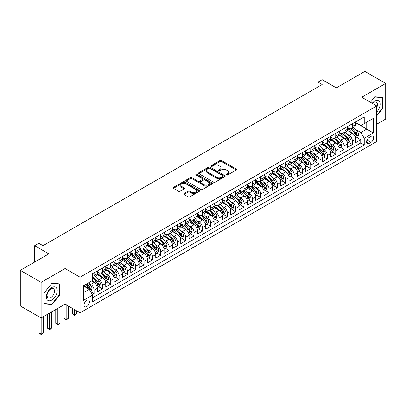 <?xml version="1.0" encoding="UTF-8"?>
<svg xmlns="http://www.w3.org/2000/svg" width="406" height="406" viewBox="0 0 406 406"><rect width="100%" height="100%" fill="white"/><g stroke="black" fill="none" stroke-linecap="round" stroke-linejoin="round"><path stroke-width="0.61" d="M226.441 175.027A0.812 0.467 0 0 0 227.583 175.027L236.277 170.007A1.157 0.67 0 0 0 236.612 169.535A1.157 0.67 0 0 0 236.277 169.063L221.554 160.563A1.157 0.67 0 0 0 219.915 160.563L211.227 165.582A0.812 0.467 0 0 0 210.988 165.912A0.812 0.467 0 0 0 211.227 166.242A0.812 0.467 0 0 0 212.368 166.242L213.495 165.592A3.7 2.137 0 0 1 218.732 165.592L219.956 166.303A3.7 2.137 0 0 1 221.042 167.81A3.7 2.137 0 0 1 219.956 169.322L218.834 169.972A0.812 0.467 0 0 0 218.595 170.302A0.812 0.467 0 0 0 218.834 170.632A0.812 0.467 0 0 0 219.976 170.632L221.103 169.982A3.7 2.137 0 0 1 226.335 169.982L227.563 170.693A3.7 2.137 0 0 1 228.649 172.205A3.7 2.137 0 0 1 227.563 173.717L226.441 174.362A0.812 0.467 0 0 0 226.203 174.697A0.812 0.467 0 0 0 226.441 175.027L226.441 174.362M86.757 306.545A3.771 2.177 120 0 0 89.218 303.221A3.771 2.177 120 0 0 88.64 300.201A3.771 2.177 120 0 0 86.757 300.384A3.771 2.177 120 0 0 84.291 303.708A3.771 2.177 120 0 0 84.869 306.733A3.771 2.177 120 0 0 86.757 306.545M184.009 193.525A1.157 0.67 0 0 0 183.669 193.997A1.157 0.67 0 0 0 184.009 194.469L188.14 196.854A1.157 0.67 0 0 0 189.775 196.854L199.427 191.282A1.157 0.67 0 0 0 199.767 190.81A1.157 0.67 0 0 0 199.427 190.338L184.705 181.837A1.157 0.67 0 0 0 183.07 181.837L173.418 187.41A1.157 0.67 0 0 0 173.078 187.882A1.157 0.67 0 0 0 173.418 188.354L178.407 191.236A1.157 0.67 0 0 0 180.041 191.236L184.172 188.851A1.157 0.67 0 0 0 184.512 188.379A1.157 0.67 0 0 0 184.172 187.907L181.7 186.476A3.096 1.786 0 0 1 180.792 185.212A3.096 1.786 0 0 1 182.7 183.563A3.096 1.786 0 0 1 186.075 183.948L195.768 189.546A3.096 1.786 0 0 1 196.671 190.81A3.096 1.786 0 0 1 194.763 192.459A3.096 1.786 0 0 1 191.388 192.074L189.775 191.14A1.157 0.67 0 0 0 188.14 191.14L184.009 193.525L184.009 194.469L188.14 192.104L188.14 191.14M376.743 124.206L385.7 119.034L385.7 83.433L364.867 71.405L336.325 87.884L322.161 79.708L317.994 82.114L322.161 84.519L43.006 245.686L38.839 243.28L34.672 245.686L34.672 262.043M41.133 282.368L41.133 317.969L65.092 304.14L65.092 268.539L41.133 282.368L20.3 270.34L48.842 253.862L34.672 245.686M65.092 268.539L80.089 277.197L376.743 105.925L376.743 141.527L80.089 312.798L80.089 277.197M385.7 83.433L361.741 97.267L376.743 105.925M213.576 182.167A1.157 0.67 0 0 0 215.21 182.167L224.863 176.595A1.157 0.67 0 0 0 225.203 176.123A1.157 0.67 0 0 0 224.863 175.651L210.141 167.15A1.157 0.67 0 0 0 208.506 167.15L198.854 172.723A1.157 0.67 0 0 0 198.514 173.195A1.157 0.67 0 0 0 198.854 173.666L213.576 182.167M196.357 175.199A0.812 0.467 0 0 1 197.179 175.316L212.13 183.948L202.492 189.511A1.157 0.67 0 0 1 200.858 189.511L186.136 181.01L186.136 180.066A1.157 0.67 0 0 0 185.796 180.538A1.157 0.67 0 0 0 186.136 181.01M186.136 180.066L190.267 177.681A1.157 0.67 0 0 1 191.901 177.681L197.874 181.127A1.157 0.67 0 0 0 199.508 181.127L202.249 179.548A1.157 0.67 0 0 0 202.589 179.076A1.157 0.67 0 0 0 202.249 178.604L196.032 175.011A0.812 0.467 0 0 1 195.793 174.681A0.812 0.467 0 0 1 196.296 174.25A0.812 0.467 0 0 1 197.179 174.352L212.145 182.994A1.157 0.67 0 0 1 212.485 183.466A1.157 0.67 0 0 1 212.145 183.938L212.145 182.994M41.133 317.969L20.3 305.941L20.3 270.34M92.36 294.695L94.09 293.7L90.629 291.701M88.665 283.205L90.756 284.413A4.715 2.72 60 0 1 94.09 290.188L97.42 288.26L97.42 291.777L102.424 288.889L98.628 286.697M96.993 278.394L99.089 279.602A4.715 2.72 60 0 1 102.424 285.377L105.753 283.449L105.753 286.966L110.752 284.078L106.961 281.886M105.327 273.583L107.423 274.791A4.715 2.72 60 0 1 110.752 280.566L114.086 278.643L114.086 282.155L119.085 279.267L115.294 277.075M113.66 268.772L115.756 269.98A4.715 2.72 60 0 1 119.085 275.755L122.419 273.832L122.419 277.344L127.418 274.456L123.627 272.264M121.993 263.961L124.089 265.169A4.715 2.72 60 0 1 127.418 270.944L130.752 269.021L130.752 272.533L135.751 269.645L131.96 267.452M130.326 259.15L132.422 260.358A4.715 2.72 60 0 1 135.751 266.133L139.085 264.21L139.085 267.721L144.084 264.834L140.293 262.641M138.659 254.339L140.755 255.547A4.715 2.72 60 0 1 144.084 261.322L147.419 259.398L147.419 262.91L152.417 260.023L148.626 257.835M146.992 249.528L149.088 250.735A4.715 2.72 60 0 1 152.417 256.511L155.752 254.587L155.752 258.099L160.751 255.212L156.96 253.024M155.325 244.716L157.416 245.924A4.715 2.72 60 0 1 160.751 251.7L164.085 249.776L164.085 253.288L169.084 250.4L165.293 248.213M163.659 239.905L165.749 241.113A4.715 2.72 60 0 1 169.084 246.889L172.418 244.965L172.418 248.477L177.417 245.589L173.626 243.402M171.992 235.094L174.083 236.302A4.715 2.72 60 0 1 177.417 242.077L180.751 240.154L180.751 243.666L185.75 240.778L181.959 238.591M180.325 230.283L182.416 231.491A4.715 2.72 60 0 1 185.75 237.266L189.084 235.343L189.084 238.855L194.083 235.967L190.292 233.78M188.658 225.472L190.749 226.68A4.715 2.72 60 0 1 194.083 232.455L197.417 230.532L197.417 234.044L202.416 231.156L198.625 228.969M196.991 220.661L199.082 221.869A4.715 2.72 60 0 1 202.416 227.644L205.751 225.721L205.751 229.233L210.75 226.345L206.958 224.158M205.324 215.85L207.415 217.058A4.715 2.72 60 0 1 210.75 222.833L214.084 220.91L214.084 224.422L219.083 221.534L215.292 219.347M213.657 211.039L215.748 212.247A4.715 2.72 60 0 1 219.083 218.022L222.417 216.099L222.417 219.61L227.416 216.723L223.625 214.535M221.991 206.228L224.082 207.436A4.715 2.72 60 0 1 227.416 213.211L230.75 211.287L230.75 214.799L235.749 211.912L231.958 209.724M230.324 201.417L232.415 202.624A4.715 2.72 60 0 1 235.749 208.4L239.083 206.476L239.083 209.988L244.082 207.101L240.291 204.913M238.657 196.605L240.748 197.813A4.715 2.72 60 0 1 244.082 203.589L247.416 201.665L247.416 205.177L252.415 202.29L248.624 200.102M246.99 191.794L249.081 193.002A4.715 2.72 60 0 1 252.415 198.778L255.75 196.854L255.75 200.366L260.748 197.478L256.957 195.291M255.323 186.988L257.414 188.196A4.715 2.72 60 0 1 260.748 193.966L264.083 192.043L264.083 195.555L269.082 192.667L265.291 190.48M263.656 182.177L265.747 183.385A4.715 2.72 60 0 1 269.082 189.155L272.416 187.232L272.416 190.744L277.415 187.856L273.624 185.669M271.99 177.366L274.08 178.574A4.715 2.72 60 0 1 277.415 184.344L280.744 182.421L280.744 185.933L285.748 183.045L281.957 180.858M280.323 172.555L282.414 173.763A4.715 2.72 60 0 1 285.748 179.533L289.077 177.61L289.077 181.122L294.081 178.234L290.29 176.047M288.656 167.744L290.747 168.952A4.715 2.72 60 0 1 294.081 174.722L297.41 172.799L297.41 176.311L302.414 173.423L298.618 171.236M296.989 162.933L299.08 164.141A4.715 2.72 60 0 1 302.414 169.911L305.743 167.988L305.743 171.499L310.747 168.612L306.951 166.424M305.322 158.122L307.413 159.33A4.715 2.72 60 0 1 310.747 165.1L314.077 163.176L314.077 166.688L319.08 163.801L315.284 161.613M313.65 153.311L315.746 154.519A4.715 2.72 60 0 1 319.08 160.289L322.41 158.365L322.41 161.877L327.409 158.99L323.618 156.802M321.983 148.5L324.079 149.707A4.715 2.72 60 0 1 327.409 155.478L330.743 153.554L330.743 157.066L335.742 154.178L331.951 151.991M330.317 143.688L332.412 144.896A4.715 2.72 60 0 1 335.742 150.667L339.076 148.743L339.076 152.255L344.075 149.367L340.284 147.18M338.65 138.877L340.746 140.085A4.715 2.72 60 0 1 344.075 145.855L347.409 143.932L347.409 147.444L352.408 144.556L352.408 141.044A4.715 2.72 -120 0 0 349.079 135.274L346.983 134.066M348.617 142.369L352.408 144.556M97.42 288.26A4.715 2.72 -120 0 0 94.09 282.49L91.589 281.043M105.753 283.449A4.715 2.72 -120 0 0 102.424 277.679L97.267 274.705M114.086 278.643A4.715 2.72 -120 0 0 110.752 272.868L105.601 269.894M122.419 273.832A4.715 2.72 -120 0 0 119.085 268.056L113.934 265.082M130.752 269.021A4.715 2.72 -120 0 0 127.418 263.245L122.267 260.271M139.085 264.21A4.715 2.72 -120 0 0 135.751 258.434L130.6 255.46M147.419 259.398A4.715 2.72 -120 0 0 144.084 253.623L138.933 250.649M155.752 254.587A4.715 2.72 -120 0 0 152.417 248.812L147.266 245.838M164.085 249.776A4.715 2.72 -120 0 0 160.751 244.001L155.6 241.027M172.418 244.965A4.715 2.72 -120 0 0 169.084 239.19L163.933 236.216M180.751 240.154A4.715 2.72 -120 0 0 177.417 234.379L172.266 231.405M189.084 235.343A4.715 2.72 -120 0 0 185.75 229.568L180.599 226.594M197.417 230.532A4.715 2.72 -120 0 0 194.083 224.757L188.932 221.783M205.751 225.721A4.715 2.72 -120 0 0 202.416 219.945L197.265 216.971M214.084 220.91A4.715 2.72 -120 0 0 210.75 215.134L205.598 212.16M222.417 216.099A4.715 2.72 -120 0 0 219.083 210.323L213.932 207.349M230.75 211.287A4.715 2.72 -120 0 0 227.416 205.512L222.265 202.538M239.083 206.476A4.715 2.72 -120 0 0 235.749 200.701L230.593 197.727M247.416 201.665A4.715 2.72 -120 0 0 244.082 195.89L238.926 192.916M255.75 196.854A4.715 2.72 -120 0 0 252.415 191.079L247.259 188.105M264.083 192.043A4.715 2.72 -120 0 0 260.748 186.268L255.592 183.294M272.416 187.232A4.715 2.72 -120 0 0 269.082 181.457L263.925 178.483M280.744 182.421A4.715 2.72 -120 0 0 277.415 176.646L272.259 173.672M289.077 177.61A4.715 2.72 -120 0 0 285.748 171.834L280.592 168.86M297.41 172.799A4.715 2.72 -120 0 0 294.081 167.023L288.925 164.049M305.743 167.988A4.715 2.72 -120 0 0 302.414 162.212L297.258 159.238M314.077 163.176A4.715 2.72 -120 0 0 310.747 157.401L305.591 154.427M322.41 158.365A4.715 2.72 -120 0 0 319.08 152.59L313.924 149.616M330.743 153.554A4.715 2.72 -120 0 0 327.409 147.784L322.257 144.805M339.076 148.743A4.715 2.72 -120 0 0 335.742 142.973L330.591 139.994M347.409 143.932A4.715 2.72 -120 0 0 344.075 138.162L338.924 135.183M370.993 136.38L369.161 137.436A3.654 2.111 120 0 0 366.77 140.659A3.654 2.111 120 0 0 367.334 143.587A3.654 2.111 120 0 0 369.161 143.404L370.993 142.344A3.654 2.111 120 0 0 373.378 139.126A3.654 2.111 120 0 0 372.82 136.198A3.654 2.111 120 0 0 370.993 136.38M83.423 292.69L89.254 289.321L92.588 295.096L92.588 301.831L364.243 144.993L364.243 138.258L360.909 132.483L355.316 129.255M92.588 295.096L83.423 300.384L83.423 285.758L92.588 280.47L92.588 273.735L364.243 116.892L364.243 123.632L373.408 118.339L373.408 132.965L364.243 138.258M97.42 271.71L99.089 272.675A4.715 2.72 60 0 0 101.444 272.908L104.778 270.985A4.715 2.72 -120 0 0 105.753 268.828L105.753 266.133M105.753 266.899L107.423 267.864A4.715 2.72 60 0 0 109.777 268.097L113.112 266.174A4.715 2.72 -120 0 0 114.086 264.017L114.086 261.322M114.086 262.088L115.756 263.052A4.715 2.72 60 0 0 118.11 263.286L121.445 261.362A4.715 2.72 -120 0 0 122.419 259.206L122.419 256.511M122.419 257.277L124.089 258.241A4.715 2.72 60 0 0 126.444 258.475L129.778 256.551A4.715 2.72 -120 0 0 130.752 254.395L130.752 251.7M130.752 252.466L132.422 253.43A4.715 2.72 60 0 0 134.777 253.664L138.111 251.74A4.715 2.72 -120 0 0 139.085 249.583L139.085 246.889M139.085 247.66L140.755 248.619A4.715 2.72 60 0 0 143.11 248.853L146.444 246.929A4.715 2.72 -120 0 0 147.419 244.772L147.419 242.077M147.419 242.849L149.088 243.808A4.715 2.72 60 0 0 151.443 244.042L154.777 242.118A4.715 2.72 -120 0 0 155.752 239.961L155.752 237.266M155.752 238.038L157.416 238.997A4.715 2.72 60 0 0 159.776 239.23L163.11 237.307A4.715 2.72 -120 0 0 164.085 235.15L164.085 232.455M164.085 233.227L165.749 234.186A4.715 2.72 60 0 0 168.109 234.419L171.444 232.496A4.715 2.72 -120 0 0 172.418 230.339L172.418 227.644M172.418 228.416L174.083 229.375A4.715 2.72 60 0 0 176.443 229.608L179.777 227.685A4.715 2.72 -120 0 0 180.751 225.528L180.751 222.833M180.751 223.605L182.416 224.564A4.715 2.72 60 0 0 184.776 224.797L188.11 222.874A4.715 2.72 -120 0 0 189.084 220.717L189.084 218.022M189.084 218.793L190.749 219.753A4.715 2.72 60 0 0 193.109 219.986L196.443 218.063A4.715 2.72 -120 0 0 197.417 215.906L197.417 213.211M197.417 213.982L199.082 214.941A4.715 2.72 60 0 0 201.442 215.175L204.771 213.251A4.715 2.72 -120 0 0 205.751 211.095L205.751 208.4M205.751 209.171L207.415 210.13A4.715 2.72 60 0 0 209.775 210.364L213.104 208.44A4.715 2.72 -120 0 0 214.084 206.284L214.084 203.589M214.084 204.36L215.748 205.319A4.715 2.72 60 0 0 218.108 205.553L221.437 203.629A4.715 2.72 -120 0 0 222.417 201.472L222.417 198.778M222.417 199.549L224.082 200.508A4.715 2.72 60 0 0 226.441 200.742L229.771 198.818A4.715 2.72 -120 0 0 230.75 196.661L230.75 193.966M230.75 194.738L232.415 195.697A4.715 2.72 60 0 0 234.775 195.931L238.104 194.007A4.715 2.72 -120 0 0 239.083 191.85L239.083 189.155M239.083 189.927L240.748 190.886A4.715 2.72 60 0 0 243.103 191.119L246.437 189.196A4.715 2.72 -120 0 0 247.416 187.039L247.416 184.344M247.416 185.116L249.081 186.075A4.715 2.72 60 0 0 251.436 186.308L254.77 184.385A4.715 2.72 -120 0 0 255.75 182.228L255.75 179.533M255.75 180.305L257.414 181.264A4.715 2.72 60 0 0 259.769 181.497L263.103 179.574A4.715 2.72 -120 0 0 264.083 177.417L264.083 174.722M264.083 175.493L265.747 176.453A4.715 2.72 60 0 0 268.102 176.686L271.436 174.763A4.715 2.72 -120 0 0 272.416 172.606L272.416 169.911M272.416 170.682L274.08 171.642A4.715 2.72 60 0 0 276.435 171.875L279.77 169.952A4.715 2.72 -120 0 0 280.744 167.795L280.744 165.1M280.744 165.871L282.414 166.83A4.715 2.72 60 0 0 284.768 167.064L288.103 165.14A4.715 2.72 -120 0 0 289.077 162.984L289.077 160.289M289.077 161.06L290.747 162.024A4.715 2.72 60 0 0 293.102 162.258L296.436 160.329A4.715 2.72 -120 0 0 297.41 158.173L297.41 155.478M297.41 156.249L299.08 157.213A4.715 2.72 60 0 0 301.435 157.447L304.769 155.518A4.715 2.72 -120 0 0 305.743 153.361L305.743 150.667M305.743 151.438L307.413 152.402A4.715 2.72 60 0 0 309.768 152.636L313.102 150.707A4.715 2.72 -120 0 0 314.077 148.55L314.077 145.855M314.077 146.627L315.746 147.591A4.715 2.72 60 0 0 318.101 147.825L321.435 145.896A4.715 2.72 -120 0 0 322.41 143.739L322.41 141.044M322.41 141.816L324.079 142.78A4.715 2.72 60 0 0 326.434 143.013L329.768 141.085A4.715 2.72 -120 0 0 330.743 138.928L330.743 136.233M330.743 137.005L332.412 137.969A4.715 2.72 60 0 0 334.767 138.202L338.102 136.274A4.715 2.72 -120 0 0 339.076 134.117L339.076 131.422M339.076 132.194L340.746 133.158A4.715 2.72 60 0 0 343.1 133.391L346.435 131.463A4.715 2.72 -120 0 0 347.409 129.306L347.409 126.611M92.588 297.786L360.741 142.973L360.741 139.745L355.742 142.633L355.742 139.121A4.715 2.72 -120 0 0 352.408 133.351L347.257 130.372M347.409 127.382L349.079 128.347A4.715 2.72 -120 0 0 351.434 128.58A4.715 2.72 -120 0 0 352.408 126.418L352.408 123.728M351.434 128.58L354.768 126.652A4.715 2.72 -120 0 0 355.742 124.495L355.742 121.8M94.09 272.868L94.09 275.562A4.715 2.72 60 0 1 93.111 277.719A4.715 2.72 60 0 1 92.588 277.912M93.111 277.719L96.445 275.796A4.715 2.72 -120 0 0 97.42 273.639L97.42 270.944M102.424 268.056L102.424 270.751A4.715 2.72 60 0 1 101.444 272.908M110.752 263.245L110.752 265.94A4.715 2.72 60 0 1 109.777 268.097M119.085 258.434L119.085 261.129A4.715 2.72 60 0 1 118.11 263.286M127.418 253.623L127.418 256.318A4.715 2.72 60 0 1 126.444 258.475M135.751 248.812L135.751 251.507A4.715 2.72 60 0 1 134.777 253.664M144.084 244.001L144.084 246.696A4.715 2.72 60 0 1 143.11 248.853M152.417 239.19L152.417 241.885A4.715 2.72 60 0 1 151.443 244.042M160.751 234.379L160.751 237.074A4.715 2.72 60 0 1 159.776 239.23M169.084 229.568L169.084 232.262A4.715 2.72 60 0 1 168.109 234.419M177.417 224.757L177.417 227.451A4.715 2.72 60 0 1 176.443 229.608M185.75 219.945L185.75 222.64A4.715 2.72 60 0 1 184.776 224.797M194.083 215.134L194.083 217.829A4.715 2.72 60 0 1 193.109 219.986M202.416 210.323L202.416 213.018A4.715 2.72 60 0 1 201.442 215.175M210.75 205.512L210.75 208.207A4.715 2.72 60 0 1 209.775 210.364M219.083 200.701L219.083 203.396A4.715 2.72 60 0 1 218.108 205.553M227.416 195.89L227.416 198.585A4.715 2.72 60 0 1 226.441 200.742M235.749 191.079L235.749 193.774A4.715 2.72 60 0 1 234.775 195.931M244.082 186.268L244.082 188.963A4.715 2.72 60 0 1 243.103 191.119M252.415 181.457L252.415 184.151A4.715 2.72 60 0 1 251.436 186.308M260.748 176.646L260.748 179.34A4.715 2.72 60 0 1 259.769 181.497M269.082 171.834L269.082 174.529A4.715 2.72 60 0 1 268.102 176.686M277.415 167.023L277.415 169.718A4.715 2.72 60 0 1 276.435 171.875M285.748 162.212L285.748 164.907A4.715 2.72 60 0 1 284.768 167.064M294.081 157.401L294.081 160.096A4.715 2.72 60 0 1 293.102 162.258M302.414 152.59L302.414 155.285A4.715 2.72 60 0 1 301.435 157.447M310.747 147.779L310.747 150.474A4.715 2.72 60 0 1 309.768 152.636M319.08 142.968L319.08 145.663A4.715 2.72 60 0 1 318.101 147.825M327.409 138.162L327.409 140.852A4.715 2.72 60 0 1 326.434 143.013M335.742 133.351L335.742 136.04A4.715 2.72 60 0 1 334.767 138.202M344.075 128.54L344.075 131.229A4.715 2.72 60 0 1 343.1 133.391M344.075 145.855L344.075 149.367M335.742 150.667L335.742 154.178M327.409 155.478L327.409 158.99M319.08 160.289L319.08 163.801M310.747 165.1L310.747 168.612M302.414 169.911L302.414 173.423M294.081 174.722L294.081 178.234M285.748 179.533L285.748 183.045M277.415 184.344L277.415 187.856M269.082 189.155L269.082 192.667M260.748 193.966L260.748 197.478M252.415 198.778L252.415 202.29M244.082 203.589L244.082 207.101M235.749 208.4L235.749 211.912M227.416 213.211L227.416 216.723M219.083 218.022L219.083 221.534M210.75 222.833L210.75 226.345M202.416 227.644L202.416 231.156M194.083 232.455L194.083 235.967M185.75 237.266L185.75 240.778M177.417 242.077L177.417 245.589M169.084 246.889L169.084 250.4M160.751 251.7L160.751 255.212M152.417 256.511L152.417 260.023M144.084 261.322L144.084 264.834M135.751 266.133L135.751 269.645M127.418 270.944L127.418 274.456M119.085 275.755L119.085 279.267M110.752 280.566L110.752 284.078M102.424 285.377L102.424 288.889M94.09 290.188L94.09 293.7M89.254 289.321L83.423 285.951M360.909 132.483L366.745 129.113L366.745 122.186L373.408 118.339M355.742 122.764L373.408 132.965M355.742 122.571L360.909 125.555L364.243 123.632M65.092 304.14L80.089 312.798M317.994 82.114L317.994 86.925M356.95 137.558L360.741 139.745M360.741 142.973L364.243 144.993M376.743 115.877L382.909 108.209L382.909 97.486L374.865 96.77L370.434 102.282M43.924 303.916L51.963 304.637L60.007 294.634L60.007 283.911L51.963 283.195L43.924 293.198L43.924 303.916M382.493 107.966L382.909 108.209M59.591 294.391L60.007 294.634M51.115 304.145L51.963 304.637M226.761 175.138L227.563 174.676A3.7 2.137 0 0 0 228.649 173.164L228.649 172.205M221.042 167.81L221.042 168.774A3.7 2.137 0 0 1 219.956 170.287L219.154 170.748M236.277 169.063L236.277 170.007L221.554 161.527A1.157 0.67 0 0 0 219.915 161.527L211.551 166.358M224.848 176.605L210.141 168.114A1.157 0.67 0 0 0 208.506 168.114L198.869 173.677L198.854 172.723M222.818 176.453A0.812 0.467 0 0 0 223.056 176.123A0.812 0.467 0 0 0 222.818 175.793L209.897 168.333A0.812 0.467 0 0 0 208.75 168.333L207.567 169.018A3.7 2.137 0 0 0 206.481 170.525A3.7 2.137 0 0 0 207.567 172.037L216.398 177.138A3.7 2.137 0 0 0 221.635 177.138L222.818 176.453L222.818 177.417A0.812 0.467 0 0 0 223.056 177.087L223.056 176.123M206.481 170.525L206.481 171.489A3.7 2.137 0 0 0 207.567 173.002L207.567 172.037M222.818 177.417L221.635 178.102A3.7 2.137 0 0 1 216.398 178.102L207.567 173.002M186.151 181.02L190.267 178.645L190.267 177.681M202.589 179.076L202.589 180.036A1.157 0.67 0 0 1 202.249 180.508L199.508 182.091A1.157 0.67 0 0 1 197.874 182.091L191.901 178.645A1.157 0.67 0 0 0 190.267 178.645M204.071 184.705A3.096 1.786 0 0 0 207.441 185.095A3.096 1.786 0 0 0 209.349 183.441A3.096 1.786 0 0 0 208.445 182.177L205.03 180.208A1.157 0.67 0 0 0 203.396 180.208L200.655 181.792A1.157 0.67 0 0 0 200.315 182.264A1.157 0.67 0 0 0 200.655 182.736L204.071 184.705L204.071 185.669A3.096 1.786 0 0 0 207.441 186.055A3.096 1.786 0 0 0 209.349 184.405L209.349 183.441M200.315 182.264L200.315 183.223A1.157 0.67 0 0 0 200.655 183.695L200.655 182.736M204.071 185.669L200.655 183.695M196.671 190.81L196.671 191.774A3.096 1.786 0 0 1 194.763 193.423A3.096 1.786 0 0 1 191.388 193.033L189.775 192.104A1.157 0.67 0 0 0 188.14 192.104M180.792 185.212L180.792 186.176A3.096 1.786 0 0 0 181.7 187.44L181.7 186.476M184.157 188.861L181.7 187.44M199.412 191.292L184.705 182.801A1.157 0.67 0 0 0 183.07 182.801L173.433 188.364M355.671 138.294L357.828 137.055L358.66 134.645A3.121 1.802 -120 0 0 357.442 131.717L353.636 127.306M352.875 133.655L348.358 128.428A9.013 5.207 -120 0 0 347.409 127.433M350.398 132.189L347.871 129.26A7.486 4.319 -120 0 0 347.409 128.758M351.007 128.748L354.859 133.209A3.121 1.802 60 0 1 355.976 135.355C356.443 135.985 356.778 135.792 356.975 134.782A3.121 1.802 -120 0 0 355.859 132.63L352.053 128.22M351.236 128.677L355.372 133.467A1.588 0.919 60 0 1 355.773 134.087L356.975 134.782M355.976 135.355L356.199 135.726M376.743 112.005A7.658 4.42 120 0 0 380.016 103.124A7.658 4.42 120 0 0 374.702 101.14A7.658 4.42 120 0 0 372.19 103.297M376.743 107.549A5.242 3.03 120 0 0 376.337 102.282A5.242 3.03 120 0 0 373.713 102.54A5.242 3.03 120 0 0 372.5 103.479M370.45 102.292L374.702 97.004L382.493 97.699L382.493 108.087L376.743 115.243M381.975 97.404L382.493 97.699M56.49 294.238A7.658 4.42 120 0 0 54.505 286.839A7.658 4.42 120 0 0 47.106 293.401A7.658 4.42 120 0 0 49.09 300.8A7.658 4.42 120 0 0 56.49 294.238M54.023 293.538A5.242 3.03 120 0 0 53.435 288.707A5.242 3.03 120 0 0 47.598 292.965A5.242 3.03 120 0 0 48.192 297.791A5.242 3.03 120 0 0 54.023 293.538M44.005 303.51L44.005 293.122L51.801 283.429L59.591 284.129L59.591 294.512L51.801 304.206L43.924 303.465M59.073 283.83L59.591 284.129M347.338 143.105L349.495 141.867L350.327 139.456A3.121 1.802 -120 0 0 349.109 136.528L345.303 132.117M344.542 138.466L340.025 133.234A9.013 5.207 -120 0 0 339.076 132.244M342.065 137L339.538 134.071A7.486 4.319 -120 0 0 339.076 133.569M342.674 133.559L346.526 138.02A3.121 1.802 60 0 1 347.643 140.166C348.109 140.796 348.444 140.603 348.642 139.593A3.121 1.802 -120 0 0 347.526 137.441L343.72 133.031M342.903 133.488L347.039 138.279A1.588 0.919 60 0 1 347.44 138.898L348.642 139.593M347.643 140.166L347.866 140.537M339.005 147.916L341.162 146.673L341.994 144.267A3.121 1.802 -120 0 0 340.776 141.339L336.97 136.929M336.209 143.277L331.692 138.045A9.013 5.207 -120 0 0 330.743 137.055M333.732 141.811L331.205 138.882A7.486 4.319 -120 0 0 330.743 138.38M334.341 138.37L338.193 142.831A3.121 1.802 60 0 1 339.309 144.978C339.776 145.607 340.111 145.414 340.309 144.404A3.121 1.802 -120 0 0 339.193 142.252L335.386 137.842M334.569 138.299L338.705 143.09A1.588 0.919 60 0 1 339.106 143.709L340.309 144.404M339.309 144.978L339.533 145.348M330.672 152.727L332.829 151.484L333.661 149.078A3.121 1.802 -120 0 0 332.443 146.15L328.637 141.74M327.875 148.088L323.359 142.856A9.013 5.207 -120 0 0 322.41 141.867M325.399 146.617L322.871 143.694A7.486 4.319 -120 0 0 322.41 143.191M326.008 143.181L329.86 147.642A3.121 1.802 60 0 1 330.976 149.789C331.443 150.418 331.778 150.225 331.976 149.215A3.121 1.802 -120 0 0 330.86 147.063L327.053 142.653M326.236 143.11L330.372 147.901A1.588 0.919 60 0 1 330.773 148.52L331.976 149.215M330.976 149.789L331.2 150.159M322.339 157.538L324.495 156.295L325.328 153.889A3.121 1.802 -120 0 0 324.11 150.961L320.304 146.551M319.542 152.9L315.026 147.667A9.013 5.207 -120 0 0 314.077 146.678M317.066 151.428L314.538 148.505A7.486 4.319 -120 0 0 314.077 148.002M317.675 147.992L321.527 152.453A3.121 1.802 60 0 1 322.643 154.6C323.11 155.229 323.445 155.036 323.643 154.026A3.121 1.802 -120 0 0 322.526 151.874L318.72 147.464M317.903 147.921L322.039 152.712A1.588 0.919 60 0 1 322.44 153.331L323.643 154.026M322.643 154.6L322.866 154.97M314.011 162.349L316.162 161.106L316.995 158.7A3.121 1.802 -120 0 0 315.777 155.772L311.97 151.362M311.209 157.711L306.692 152.478A9.013 5.207 -120 0 0 305.743 151.489M308.733 156.239L306.205 153.316A7.486 4.319 -120 0 0 305.743 152.813M309.347 152.803L313.193 157.259A3.121 1.802 60 0 1 314.31 159.411C314.777 160.04 315.112 159.847 315.31 158.837A3.121 1.802 -120 0 0 314.193 156.686L310.387 152.275M309.57 152.732L313.706 157.523A1.588 0.919 60 0 1 314.107 158.142L315.31 158.837M314.31 159.411L314.533 159.781M305.677 167.16L307.829 165.917L308.661 163.511A3.121 1.802 -120 0 0 307.443 160.583L303.637 156.173M302.876 162.517L298.359 157.289A9.013 5.207 -120 0 0 297.41 156.3M300.399 161.05L297.872 158.127A7.486 4.319 -120 0 0 297.41 157.624M301.013 157.614L304.86 162.07A3.121 1.802 60 0 1 305.977 164.222C306.444 164.851 306.779 164.658 306.977 163.648A3.121 1.802 -120 0 0 305.86 161.497L302.054 157.086M301.237 157.543L305.378 162.334A1.588 0.919 60 0 1 305.779 162.953L306.977 163.648M305.977 164.222L306.205 164.592M297.344 171.971L299.496 170.728L300.328 168.323A3.121 1.802 -120 0 0 299.11 165.394L295.304 160.984M294.543 167.328L290.026 162.101A9.013 5.207 -120 0 0 289.077 161.111M292.066 165.861L289.539 162.938A7.486 4.319 -120 0 0 289.077 162.436M292.68 162.425L296.527 166.881A3.121 1.802 60 0 1 297.644 169.033C298.111 169.662 298.446 169.469 298.643 168.46A3.121 1.802 -120 0 0 297.527 166.308L293.721 161.898M292.904 162.354L297.045 167.145A1.588 0.919 60 0 1 297.446 167.764L298.643 168.46M297.644 169.033L297.872 169.403M289.011 176.783L291.163 175.539L291.995 173.134A3.121 1.802 -120 0 0 290.777 170.205L286.971 165.795M286.21 172.139L281.693 166.912A9.013 5.207 -120 0 0 280.744 165.922M283.733 170.672L281.206 167.749A7.486 4.319 -120 0 0 280.744 167.247M284.347 167.236L288.194 171.692A3.121 1.802 60 0 1 289.311 173.844C289.777 174.473 290.112 174.281 290.31 173.271A3.121 1.802 -120 0 0 289.194 171.119L285.388 166.709M284.57 167.165L288.712 171.956A1.588 0.919 60 0 1 289.113 172.575L290.31 173.271M289.311 173.844L289.539 174.215M280.678 181.594L282.83 180.35L283.662 177.945A3.121 1.802 -120 0 0 282.444 175.016L278.638 170.606M277.877 176.95L273.36 171.723A9.013 5.207 -120 0 0 272.416 170.733M275.4 175.483L272.873 172.56A7.486 4.319 -120 0 0 272.416 172.058M276.014 172.048L279.861 176.503A3.121 1.802 60 0 1 280.977 178.655C281.444 179.285 281.779 179.092 281.977 178.082A3.121 1.802 -120 0 0 280.866 175.93L277.054 171.52M276.237 171.971L280.379 176.767A1.588 0.919 60 0 1 280.779 177.386L281.977 178.082M280.977 178.655L281.206 179.026M272.345 186.405L274.497 185.161L275.329 182.756A3.121 1.802 -120 0 0 274.116 179.822L270.305 175.417M269.543 181.761L265.027 176.534A9.013 5.207 -120 0 0 264.083 175.544M267.067 180.294L264.539 177.371A7.486 4.319 -120 0 0 264.083 176.869M267.681 176.859L271.533 181.315A3.121 1.802 60 0 1 272.644 183.466C273.111 184.096 273.446 183.903 273.644 182.893A3.121 1.802 -120 0 0 272.533 180.741L268.721 176.331M267.904 176.783L272.045 181.573A1.588 0.919 60 0 1 272.446 182.198L273.644 182.893M272.644 183.466L272.873 183.837M264.012 191.216L266.163 189.972L266.996 187.567A3.121 1.802 -120 0 0 265.783 184.634L261.971 180.228M261.21 186.572L256.693 181.345A9.013 5.207 -120 0 0 255.75 180.355M258.734 185.106L256.206 182.182A7.486 4.319 -120 0 0 255.75 181.68M259.348 181.67L263.2 186.126A3.121 1.802 60 0 1 264.311 188.277C264.778 188.907 265.113 188.714 265.311 187.699A3.121 1.802 -120 0 0 264.199 185.552L260.388 181.142M259.571 181.594L263.712 186.384A1.588 0.919 60 0 1 264.113 187.009L265.311 187.699M264.311 188.277L264.539 188.648M255.678 196.027L257.83 194.784L258.663 192.378A3.121 1.802 -120 0 0 257.45 189.445L253.638 185.04M252.877 191.383L248.36 186.156A9.013 5.207 -120 0 0 247.416 185.166M250.4 189.917L247.878 186.993A7.486 4.319 -120 0 0 247.416 186.491M251.015 186.481L254.866 190.937A3.121 1.802 60 0 1 255.978 193.089C256.445 193.718 256.78 193.525 256.978 192.51A3.121 1.802 -120 0 0 255.866 190.363L252.055 185.953M251.238 186.405L255.379 191.196A1.588 0.919 60 0 1 255.78 191.82L256.978 192.51M255.978 193.089L256.206 193.459M247.345 200.838L249.497 199.595L250.329 197.189A3.121 1.802 -120 0 0 249.117 194.256L245.305 189.851M244.544 196.194L240.027 190.967A9.013 5.207 -120 0 0 239.083 189.978M242.067 194.728L239.545 191.805A7.486 4.319 -120 0 0 239.083 191.302M242.681 191.292L246.533 195.748A3.121 1.802 60 0 1 247.645 197.9C248.117 198.529 248.447 198.336 248.645 197.321A3.121 1.802 -120 0 0 247.533 195.174L243.722 190.764M242.905 191.216L247.046 196.007A1.588 0.919 60 0 1 247.447 196.631L248.645 197.321M247.645 197.9L247.873 198.27M239.012 205.649L241.164 204.406L241.996 202A3.121 1.802 -120 0 0 240.783 199.067L236.972 194.662M236.211 201.006L231.694 195.778A9.013 5.207 -120 0 0 230.75 194.789M233.734 199.539L231.212 196.616A7.486 4.319 -120 0 0 230.75 196.113M234.348 196.103L238.2 200.559A3.121 1.802 60 0 1 239.312 202.711C239.784 203.34 240.113 203.147 240.311 202.132A3.121 1.802 -120 0 0 239.2 199.985L235.389 195.575M234.572 196.027L238.713 200.818A1.588 0.919 60 0 1 239.114 201.442L240.311 202.132M239.312 202.711L239.54 203.081M230.679 210.46L232.831 209.217L233.663 206.811A3.121 1.802 -120 0 0 232.45 203.878L228.644 199.473M227.878 205.817L223.361 200.589A9.013 5.207 -120 0 0 222.417 199.6M225.401 204.35L222.879 201.427A7.486 4.319 -120 0 0 222.417 200.924M226.015 200.914L229.867 205.37A3.121 1.802 60 0 1 230.978 207.522C231.45 208.151 231.78 207.958 231.978 206.943A3.121 1.802 -120 0 0 230.867 204.797L227.061 200.386M226.243 200.838L230.38 205.629A1.588 0.919 60 0 1 230.781 206.253L231.978 206.943M230.978 207.522L231.207 207.892M222.346 215.271L224.498 214.028L225.33 211.622A3.121 1.802 -120 0 0 224.117 208.689L220.311 204.284M219.544 210.628L215.033 205.4A9.013 5.207 -120 0 0 214.084 204.411M217.068 209.161L214.546 206.238A7.486 4.319 -120 0 0 214.084 205.735M217.682 205.725L221.534 210.181A3.121 1.802 60 0 1 222.645 212.333C223.117 212.962 223.447 212.769 223.645 211.754A3.121 1.802 -120 0 0 222.534 209.603L218.727 205.197M217.91 205.649L222.046 210.44A1.588 0.919 60 0 1 222.447 211.064L223.645 211.754M222.645 212.333L222.874 212.703M214.013 220.082L216.165 218.839L216.997 216.434A3.121 1.802 -120 0 0 215.784 213.5L211.978 209.095M211.211 215.439L206.7 210.212A9.013 5.207 -120 0 0 205.751 209.222M208.735 213.972L206.212 211.049A7.486 4.319 -120 0 0 205.751 210.547M209.349 210.536L213.201 214.992A3.121 1.802 60 0 1 214.312 217.144C214.784 217.773 215.114 217.58 215.312 216.565A3.121 1.802 -120 0 0 214.201 214.414L210.394 210.009M209.577 210.46L213.713 215.251A1.588 0.919 60 0 1 214.114 215.875L215.312 216.565M214.312 217.144L214.541 217.514M205.68 224.894L207.831 223.65L208.664 221.245A3.121 1.802 -120 0 0 207.451 218.311L203.645 213.906M202.878 220.25L198.367 215.023A9.013 5.207 -120 0 0 197.417 214.033M200.402 218.783L197.879 215.86A7.486 4.319 -120 0 0 197.417 215.358M201.016 215.347L204.868 219.803A3.121 1.802 60 0 1 205.979 221.955C206.451 222.584 206.781 222.392 206.979 221.377A3.121 1.802 -120 0 0 205.867 219.225L202.061 214.82M201.244 215.271L205.38 220.062A1.588 0.919 60 0 1 205.781 220.686L206.979 221.377M205.979 221.955L206.207 222.326M197.346 229.705L199.498 228.461L200.331 226.056A3.121 1.802 -120 0 0 199.118 223.122L195.311 218.717M194.545 225.061L190.033 219.834A9.013 5.207 -120 0 0 189.084 218.844M192.068 223.594L189.546 220.671A7.486 4.319 -120 0 0 189.084 220.169M192.683 220.159L196.534 224.614A3.121 1.802 60 0 1 197.646 226.766C198.118 227.396 198.448 227.203 198.646 226.188A3.121 1.802 -120 0 0 197.534 224.036L193.728 219.631M192.911 220.082L197.047 224.873A1.588 0.919 60 0 1 197.448 225.497L198.646 226.188M197.646 226.766L197.874 227.137M189.013 234.516L191.165 233.272L192.002 230.867A3.121 1.802 -120 0 0 190.784 227.933L186.978 223.528M186.212 229.872L181.7 224.645A9.013 5.207 -120 0 0 180.751 223.655M183.735 228.405L181.213 225.482A7.486 4.319 -120 0 0 180.751 224.98M184.349 224.97L188.201 229.426A3.121 1.802 60 0 1 189.313 231.577C189.785 232.207 190.115 232.014 190.312 230.999A3.121 1.802 -120 0 0 189.201 228.847L185.395 224.442M184.578 224.894L188.714 229.684A1.588 0.919 60 0 1 189.115 230.309L190.312 230.999M189.313 231.577L189.541 231.948M180.68 239.327L182.832 238.083L183.669 235.678A3.121 1.802 -120 0 0 182.451 232.745L178.645 228.339M177.879 234.683L173.367 229.456A9.013 5.207 -120 0 0 172.418 228.466M175.402 233.217L172.88 230.293A7.486 4.319 -120 0 0 172.418 229.791M176.016 229.781L179.868 234.237A3.121 1.802 60 0 1 180.98 236.388C181.452 237.018 181.781 236.825 181.979 235.81A3.121 1.802 -120 0 0 180.868 233.658L177.062 229.253M176.245 229.705L180.381 234.495A1.588 0.919 60 0 1 180.782 235.12L181.979 235.81M180.98 236.388L181.208 236.759M172.347 244.138L174.499 242.895L175.336 240.489A3.121 1.802 -120 0 0 174.118 237.556L170.312 233.151M169.546 239.494L165.034 234.267A9.013 5.207 -120 0 0 164.085 233.277M167.074 238.028L164.547 235.104A7.486 4.319 -120 0 0 164.085 234.602M167.683 234.592L171.535 239.048A3.121 1.802 60 0 1 172.646 241.2C173.118 241.829 173.453 241.636 173.646 240.621A3.121 1.802 -120 0 0 172.535 238.469L168.729 234.064M167.911 234.516L172.048 239.307A1.588 0.919 60 0 1 172.448 239.931L173.646 240.621M172.646 241.2L172.875 241.57M164.014 248.949L166.171 247.706L167.003 245.3A3.121 1.802 -120 0 0 165.785 242.367L161.979 237.962M161.218 244.305L156.701 239.078A9.013 5.207 -120 0 0 155.752 238.089M158.741 242.839L156.214 239.916A7.486 4.319 -120 0 0 155.752 239.413M159.35 239.403L163.202 243.859A3.121 1.802 60 0 1 164.313 246.011C164.785 246.64 165.12 246.447 165.313 245.432A3.121 1.802 -120 0 0 164.202 243.28L160.395 238.875M159.578 239.327L163.714 244.118A1.588 0.919 60 0 1 164.115 244.742L165.313 245.432M164.313 246.011L164.542 246.381M155.681 253.76L157.838 252.517L158.67 250.111A3.121 1.802 -120 0 0 157.452 247.178L153.646 242.773M152.884 249.117L148.368 243.889A9.013 5.207 -120 0 0 147.419 242.9M150.408 247.65L147.88 244.727A7.486 4.319 -120 0 0 147.419 244.224M151.017 244.214L154.869 248.67A3.121 1.802 60 0 1 155.98 250.822C156.452 251.451 156.787 251.258 156.98 250.243A3.121 1.802 -120 0 0 155.868 248.091L152.062 243.686M151.245 244.138L155.381 248.929A1.588 0.919 60 0 1 155.782 249.553L156.98 250.243M155.98 250.822L156.208 251.192M147.348 258.571L149.504 257.328L150.337 254.922A3.121 1.802 -120 0 0 149.119 251.989L145.312 247.584M144.551 253.928L140.034 248.7A9.013 5.207 -120 0 0 139.085 247.711M142.075 252.461L139.547 249.538A7.486 4.319 -120 0 0 139.085 249.035M142.684 249.02L146.536 253.481A3.121 1.802 60 0 1 147.647 255.633C148.119 256.262 148.454 256.069 148.652 255.054A3.121 1.802 -120 0 0 147.535 252.902L143.729 248.497M142.912 248.949L147.048 253.74A1.588 0.919 60 0 1 147.449 254.364L148.652 255.054M147.647 255.633L147.875 256.003M139.014 263.382L141.171 262.139L142.004 259.733A3.121 1.802 -120 0 0 140.786 256.8L136.979 252.395M136.218 258.739L131.701 253.511A9.013 5.207 -120 0 0 130.752 252.522M133.741 257.272L131.214 254.349A7.486 4.319 -120 0 0 130.752 253.846M134.35 253.831L138.202 258.292A3.121 1.802 60 0 1 139.319 260.444C139.786 261.073 140.121 260.88 140.319 259.865A3.121 1.802 -120 0 0 139.202 257.714L135.396 253.308M134.579 253.76L138.715 258.551A1.588 0.919 60 0 1 139.116 259.175L140.319 259.865M139.319 260.444L139.542 260.814M130.681 268.193L132.838 266.95L133.67 264.545A3.121 1.802 -120 0 0 132.452 261.611L128.646 257.206M127.885 263.55L123.368 258.323A9.013 5.207 -120 0 0 122.419 257.333M125.408 262.083L122.881 259.16A7.486 4.319 -120 0 0 122.419 258.658M126.017 258.642L129.869 263.103A3.121 1.802 60 0 1 130.986 265.255C131.453 265.884 131.788 265.691 131.986 264.676A3.121 1.802 -120 0 0 130.869 262.525L127.063 258.12M126.246 258.571L130.382 263.362A1.588 0.919 60 0 1 130.783 263.986L131.986 264.676M130.986 265.255L131.209 265.625M122.348 273.005L124.505 271.761L125.337 269.356A3.121 1.802 -120 0 0 124.119 266.422L120.313 262.017M119.552 268.361L115.035 263.134A9.013 5.207 -120 0 0 114.086 262.144M117.075 266.894L114.548 263.971A7.486 4.319 -120 0 0 114.086 263.469M117.684 263.453L121.536 267.914A3.121 1.802 60 0 1 122.653 270.066C123.119 270.695 123.454 270.503 123.652 269.488A3.121 1.802 -120 0 0 122.536 267.336L118.73 262.931M117.913 263.382L122.049 268.173A1.588 0.919 60 0 1 122.45 268.797L123.652 269.488M122.653 270.066L122.876 270.437M74.506 309.575L74.506 314.823L76.587 313.62L76.587 310.778M76.587 313.62L74.506 315.35L72.42 313.62L72.42 308.372M72.42 313.62L74.506 314.823L74.506 315.35M114.015 277.816L116.172 276.572L117.004 274.167A3.121 1.802 -120 0 0 115.786 271.233L111.98 266.823M111.219 273.172L106.702 267.945A9.013 5.207 -120 0 0 105.753 266.955M108.742 271.705L106.215 268.782A7.486 4.319 -120 0 0 105.753 268.28M109.351 268.264L113.203 272.725A3.121 1.802 60 0 1 114.319 274.877C114.786 275.507 115.121 275.314 115.319 274.299A3.121 1.802 -120 0 0 114.203 272.147L110.396 267.742M109.579 268.193L113.716 272.984A1.588 0.919 60 0 1 114.116 273.608L115.319 274.299M114.319 274.877L114.543 275.248M66.173 304.764L66.173 319.629L68.254 318.426L68.254 305.967M68.254 318.426L66.173 320.161L64.092 318.426L64.092 304.718M64.092 318.426L66.173 319.629L66.173 320.161M105.687 282.627L107.839 281.383L108.671 278.978A3.121 1.802 -120 0 0 107.453 276.044L103.647 271.634M102.885 277.983L98.369 272.756A9.013 5.207 -120 0 0 97.42 271.766M100.409 276.516L97.882 273.593A7.486 4.319 -120 0 0 97.42 273.091M101.018 273.076L104.87 277.537A3.121 1.802 60 0 1 105.986 279.688C106.453 280.318 106.788 280.125 106.986 279.11A3.121 1.802 -120 0 0 105.87 276.958L102.063 272.553M101.246 273.005L105.382 277.795A1.588 0.919 60 0 1 105.783 278.42L106.986 279.11M105.986 279.688L106.21 280.059M57.84 308.327L57.84 324.44L59.926 323.237L59.926 307.124M59.926 323.237L57.84 324.973L55.759 323.237L55.759 309.529M55.759 323.237L57.84 324.44L57.84 324.973M97.354 287.438L99.506 286.194L100.338 283.789A3.121 1.802 -120 0 0 99.12 280.856L95.314 276.445M94.552 282.794L92.558 280.485M92.076 281.328L91.751 280.952M92.69 277.887L96.537 282.348A3.121 1.802 60 0 1 97.653 284.499C98.12 285.129 98.455 284.936 98.653 283.921A3.121 1.802 -120 0 0 97.536 281.769L93.73 277.364M92.913 277.816L97.054 282.606A1.588 0.919 60 0 1 97.45 283.231L98.653 283.921M97.653 284.499L97.876 284.87M49.507 313.138L49.507 329.251L51.592 328.048L51.592 311.935M51.592 328.048L49.507 329.784L47.426 328.048L47.426 314.34M47.426 328.048L49.507 329.251L49.507 329.784M90.462 291.412L91.172 291.006L92.005 288.6A3.121 1.802 -120 0 0 90.787 285.667L88.391 282.891M86.153 287.529L84.225 285.296M83.743 286.139L83.423 285.768M85.808 284.383L88.203 287.159A3.121 1.802 60 0 1 89.32 289.311C89.787 289.94 90.122 289.747 90.32 288.732A3.121 1.802 -120 0 0 89.203 286.58L86.808 283.804M86.001 284.271L88.721 287.418A1.588 0.919 60 0 1 89.122 288.042L90.32 288.732M89.32 289.311L89.548 289.681M41.173 317.949L41.173 334.062L43.259 332.859L43.259 316.746M43.259 332.859L41.173 334.595L39.093 332.859L39.093 316.792M39.093 332.859L41.173 334.062L41.173 334.595M90.756 284.413L94.09 282.49M99.089 279.602L102.424 277.679M107.423 274.791L110.752 272.868M115.756 269.98L119.085 268.056M124.089 265.169L127.418 263.245M132.422 260.358L135.751 258.434M140.755 255.547L144.084 253.623M149.088 250.735L152.417 248.812M157.416 245.924L160.751 244.001M165.749 241.113L169.084 239.19M174.083 236.302L177.417 234.379M182.416 231.491L185.75 229.568M190.749 226.68L194.083 224.757M199.082 221.869L202.416 219.945M207.415 217.058L210.75 215.134M215.748 212.247L219.083 210.323M224.082 207.436L227.416 205.512M232.415 202.624L235.749 200.701M240.748 197.813L244.082 195.89M249.081 193.002L252.415 191.079M257.414 188.196L260.748 186.268M265.747 183.385L269.082 181.457M274.08 178.574L277.415 176.646M282.414 173.763L285.748 171.834M290.747 168.952L294.081 167.023M299.08 164.141L302.414 162.212M307.413 159.33L310.747 157.401M315.746 154.519L319.08 152.59M324.079 149.707L327.409 147.784M332.412 144.896L335.742 142.973M340.746 140.085L344.075 138.162M349.079 135.274L352.408 133.351M352.408 126.418L355.742 124.495M94.09 275.562L97.42 273.639M102.424 270.751L105.753 268.828M110.752 265.94L114.086 264.017M119.085 261.129L122.419 259.206M127.418 256.318L130.752 254.395M135.751 251.507L139.085 249.583M144.084 246.696L147.419 244.772M152.417 241.885L155.752 239.961M160.751 237.074L164.085 235.15M169.084 232.262L172.418 230.339M177.417 227.451L180.751 225.528M185.75 222.64L189.084 220.717M194.083 217.829L197.417 215.906M202.416 213.018L205.751 211.095M210.75 208.207L214.084 206.284M219.083 203.396L222.417 201.472M227.416 198.585L230.75 196.661M235.749 193.774L239.083 191.85M244.082 188.963L247.416 187.039M252.415 184.151L255.75 182.228M260.748 179.34L264.083 177.417M269.082 174.529L272.416 172.606M277.415 169.718L280.744 167.795M285.748 164.907L289.077 162.984M294.081 160.096L297.41 158.173M302.414 155.285L305.743 153.361M310.747 150.474L314.077 148.55M319.08 145.663L322.41 143.739M327.409 140.852L330.743 138.928M335.742 136.04L339.076 134.117M344.075 131.229L347.409 129.306M352.408 141.044L355.742 139.121M366.999 140.04L370.993 142.344M366.577 141.912L369.161 143.404M227.563 174.676L227.563 173.717M218.834 170.632L218.834 169.972M219.956 170.287L219.956 169.322M211.227 166.242L211.227 165.582M219.915 161.527L219.915 160.563M221.554 161.527L221.554 160.563M208.506 168.114L208.506 167.15M210.141 168.114L210.141 167.15M224.863 176.595L224.863 175.651M216.398 178.102L216.398 177.138M221.635 178.102L221.635 177.138M191.901 178.645L191.901 177.681M197.874 182.091L197.874 181.127M199.508 182.091L199.508 181.127M202.249 180.508L202.249 179.548M197.179 175.316L197.179 174.352M189.775 192.104L189.775 191.14M191.388 193.033L191.388 192.074M184.172 188.851L184.172 187.907M173.418 188.354L173.418 187.41M183.07 182.801L183.07 181.837M184.705 182.801L184.705 181.837M199.427 191.282L199.427 190.338M355.194 136.695L358.64 134.706M348.358 128.428L348.784 128.179M355.859 132.63L357.442 131.717M353.372 134.066L354.859 133.209M346.866 141.506L350.307 139.517M340.025 133.234L340.456 132.99M347.526 137.441L349.109 136.528M345.039 138.877L346.526 138.02M338.533 146.317L341.974 144.328M331.692 138.045L332.123 137.801M339.193 142.252L340.776 141.339M336.706 143.688L338.193 142.831M330.2 151.128L333.641 149.139M323.359 142.856L323.79 142.613M330.86 147.063L332.443 146.15M328.373 148.5L329.86 147.642M321.867 155.94L325.307 153.95M315.026 147.667L315.457 147.424M322.526 151.874L324.11 150.961M320.04 153.311L321.527 152.453M313.533 160.751L316.974 158.761M306.692 152.478L307.124 152.235M314.193 156.686L315.777 155.772M311.707 158.122L313.193 157.259M305.2 165.562L308.641 163.572M298.359 157.289L298.791 157.046M305.86 161.497L307.443 160.583M303.373 162.933L304.86 162.07M296.867 170.373L300.308 168.383M290.026 162.101L290.457 161.857M297.527 166.308L299.11 165.394M295.04 167.744L296.527 166.881M288.534 175.184L291.975 173.195M281.693 166.912L282.124 166.668M289.194 171.119L290.777 170.205M286.707 172.555L288.194 171.692M280.201 179.995L283.642 178.006M273.36 171.723L273.791 171.474M280.866 175.93L282.444 175.016M278.374 177.366L279.861 176.503M271.868 184.806L275.309 182.817M265.027 176.534L265.458 176.285M272.533 180.741L274.116 179.822M270.041 182.177L271.533 181.315M263.535 189.617L266.975 187.628M256.693 181.345L257.125 181.096M264.199 185.552L265.783 184.634M261.708 186.988L263.2 186.126M255.201 194.428L258.642 192.439M248.36 186.156L248.792 185.907M255.866 190.363L257.45 189.445M253.374 191.799L254.866 190.937M246.868 199.239L250.309 197.25M240.027 190.967L240.459 190.718M247.533 195.174L249.117 194.256M245.041 196.611L246.533 195.748M238.535 204.051L241.976 202.061M231.694 195.778L232.125 195.53M239.2 199.985L240.783 199.067M236.708 201.422L238.2 200.559M230.202 208.862L233.643 206.872M223.361 200.589L223.792 200.341M230.867 204.797L232.45 203.878M228.375 206.233L229.867 205.37M221.869 213.673L225.31 211.683M215.033 205.4L215.459 205.152M222.534 209.603L224.117 208.689M220.042 211.044L221.534 210.181M213.536 218.484L216.977 216.494M206.7 210.212L207.126 209.963M214.201 214.414L215.784 213.5M211.709 215.855L213.201 214.992M205.203 223.295L208.643 221.306M198.367 215.023L198.793 214.774M205.867 219.225L207.451 218.311M203.376 220.666L204.868 219.803M196.869 228.106L200.31 226.117M190.033 219.834L190.46 219.585M197.534 224.036L199.118 223.122M195.042 225.477L196.534 224.614M188.536 232.917L191.982 230.928M181.7 224.645L182.127 224.396M189.201 228.847L190.784 227.933M186.709 230.288L188.201 229.426M180.203 237.723L183.649 235.739M173.367 229.456L173.793 229.207M180.868 233.658L182.451 232.745M178.376 235.099L179.868 234.237M171.87 242.534L175.316 240.55M165.034 234.267L165.46 234.018M172.535 238.469L174.118 237.556M170.048 239.91L171.535 239.048M163.537 247.345L166.983 245.361M156.701 239.078L157.127 238.829M164.202 243.28L165.785 242.367M161.715 244.722L163.202 243.859M155.204 252.156L158.65 250.172M148.368 243.889L148.794 243.641M155.868 248.091L157.452 247.178M153.382 249.533L154.869 248.67M146.87 256.968L150.316 254.983M140.034 248.7L140.461 248.452M147.535 252.902L149.119 251.989M145.049 254.339L146.536 253.481M138.542 261.779L141.983 259.794M131.701 253.511L132.128 253.263M139.202 257.714L140.786 256.8M136.715 259.15L138.202 258.292M130.209 266.59L133.65 264.605M123.368 258.323L123.8 258.074M130.869 262.525L132.452 261.611M128.382 263.961L129.869 263.103M121.876 271.401L125.317 269.417M115.035 263.134L115.466 262.885M122.536 267.336L124.119 266.422M120.049 268.772L121.536 267.914M113.543 276.212L116.984 274.228M106.702 267.945L107.133 267.696M114.203 272.147L115.786 271.233M111.716 273.583L113.203 272.725M105.21 281.023L108.651 279.039M98.369 272.756L98.8 272.507M105.87 276.958L107.453 276.044M103.383 278.394L104.87 277.537M96.877 285.834L100.318 283.85M97.536 281.769L99.12 280.856M95.05 283.205L96.537 282.348M89.65 290.006L91.984 288.661M89.203 286.58L90.787 285.667M86.859 287.935L88.203 287.159"/></g></svg>
